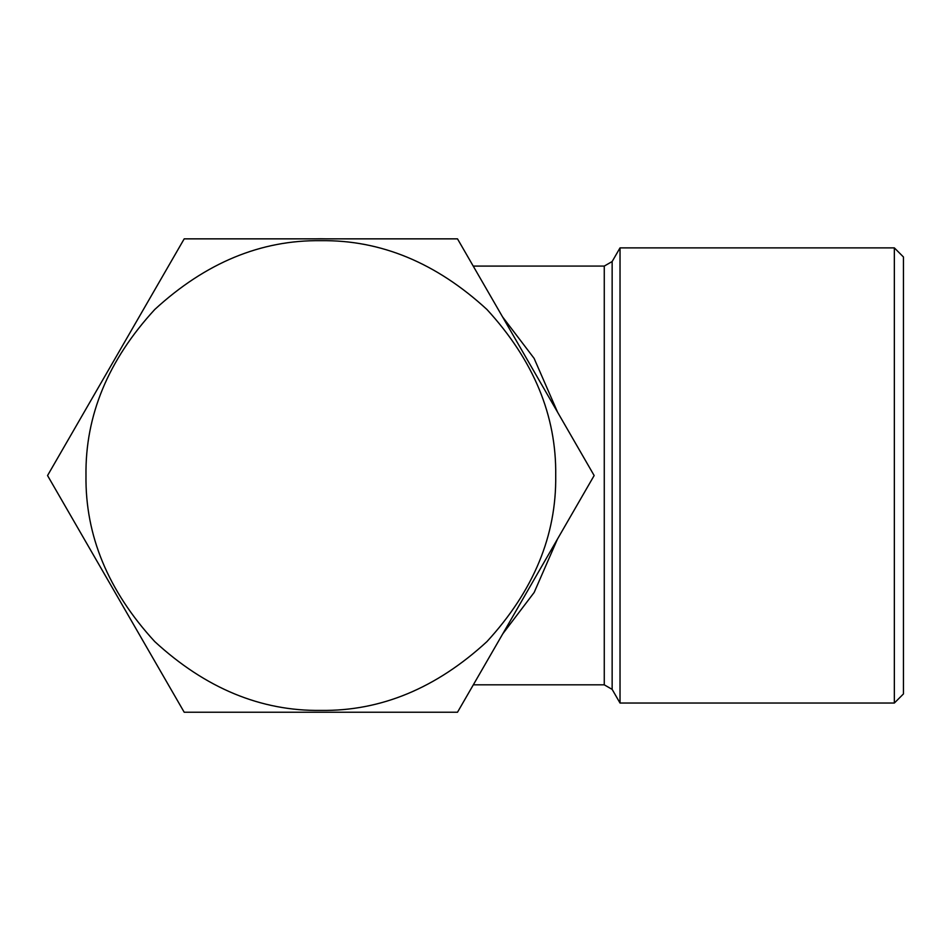 <?xml version="1.0" encoding="UTF-8"?>
<svg xmlns="http://www.w3.org/2000/svg" width="951" height="951" viewBox="0 0 951 951"><rect width="100%" height="100%" fill="white"/><g stroke="black" fill="none" stroke-linecap="round" stroke-linejoin="round"><path stroke-width="1.43" d="M320.844 240.674C380.792 239.878 436.152 262.809 486.924 309.467C533.582 360.239 556.513 415.599 555.717 475.548C556.513 535.484 533.582 590.844 486.924 641.616C436.152 688.286 380.792 711.205 320.844 710.409C260.907 711.205 205.547 688.286 154.775 641.616C108.105 590.844 85.186 535.484 85.982 475.548C85.186 415.599 108.105 360.239 154.775 309.467C205.547 262.809 260.907 239.878 320.844 240.674M320.844 712.228L457.502 712.228L594.149 475.548L457.502 238.856L184.197 238.856L47.55 475.548L184.197 712.228L320.844 712.228M903.45 693.933L903.45 256.984L894.344 247.878L894.344 703.039L903.45 693.933M894.344 247.878L620.028 247.878L620.028 703.039L894.344 703.039M473.218 266.09L604.265 266.078L612.147 261.537L620.028 247.878M620.028 703.039L612.147 689.38L604.265 684.827L473.313 684.827M502.473 316.766L534.117 358.384L557.619 412.27M557.512 538.991L534.165 592.449L502.734 633.877M327.132 238.856L320.844 238.772L327.132 238.856M527.876 360.762L523.68 353.487M314.555 238.856L320.844 238.772M604.265 266.078L604.265 684.827M612.147 689.38L612.147 261.537"/></g></svg>
